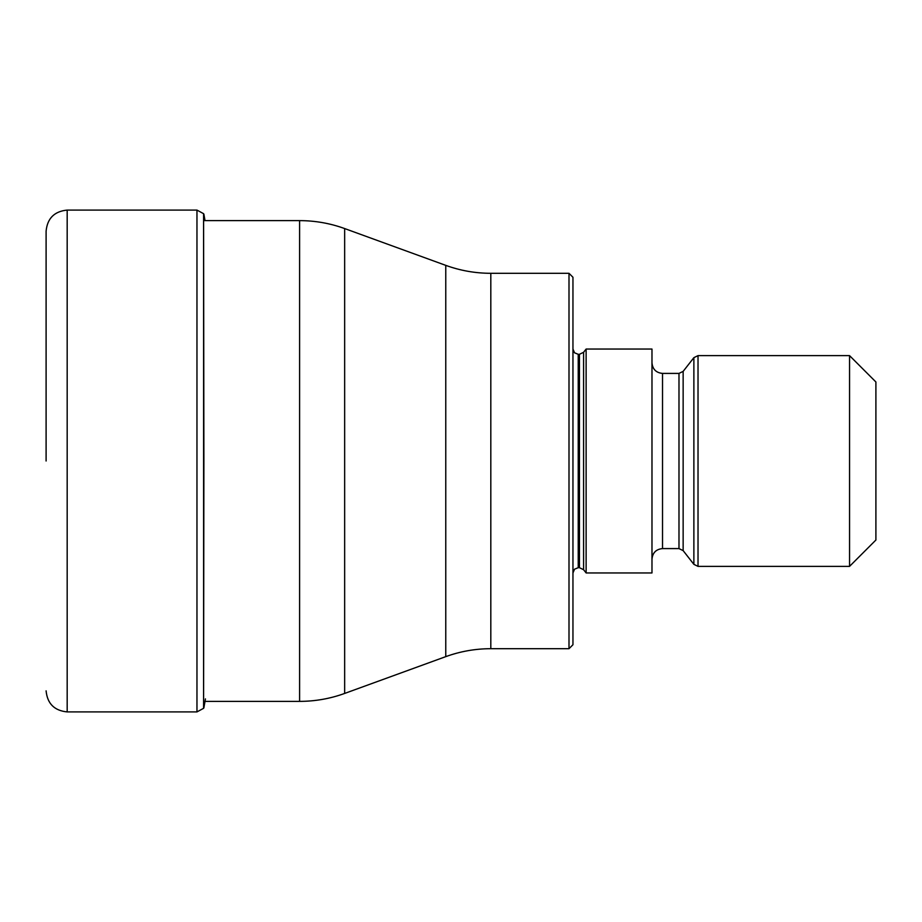 <?xml version="1.0" encoding="UTF-8"?>
<svg xmlns="http://www.w3.org/2000/svg" width="922" height="922" viewBox="0 0 922 922"><rect width="100%" height="100%" fill="white"/><g stroke="black" fill="none" stroke-linecap="round" stroke-linejoin="round"><path stroke-width="1.38" d="M203.889 461L203.589 708.315L203.589 213.685L203.889 461M46.1 461L46.1 231.157C47.345 218.353 54.375 211.334 67.179 210.089L67.179 711.911C54.375 710.666 47.345 703.647 46.1 690.843M569.001 648.696L572.954 644.743L572.954 277.257L569.001 273.304L569.001 648.696L490.815 648.696L490.815 273.304C475.326 273.281 460.32 270.642 445.764 265.363L445.764 656.637L344.655 693.436L344.655 228.564C330.099 223.285 315.082 220.646 299.604 220.623L299.604 701.377L205.018 701.377M586.127 572.954L586.127 349.046L651.981 349.046L651.981 572.954L586.127 572.954L583.591 569.715L583.591 352.285L586.127 349.046M849.554 566.373L875.9 540.027L875.9 381.973L849.554 355.627L849.554 566.373L698.023 566.373L698.023 355.627L693.874 357.655L693.874 564.345L698.023 566.373M203.589 213.685L196.962 210.089L196.962 711.911L67.179 711.911M583.591 352.285L579.442 354.313L579.442 567.687L578.221 567.687L578.221 354.313L574.533 352.792L572.954 349.046M678.984 548.59L683.144 550.618L683.144 371.382L678.984 373.41L678.984 548.59L662.526 548.59L662.526 373.41C656.118 372.788 652.615 369.273 651.981 362.876M196.962 711.911L203.589 708.315M203.889 707.842L205.433 698.899M205.018 220.623L203.889 214.158M196.962 210.089L67.179 210.089M299.604 220.623L203.889 220.623M299.604 701.377C315.082 701.354 330.099 698.715 344.655 693.436M490.815 648.696C475.326 648.719 460.32 651.358 445.764 656.637M569.001 273.304L490.815 273.304M578.221 567.687L574.533 569.208L572.954 572.954M583.591 569.715L579.442 567.687M579.442 354.313L578.221 354.313M662.526 548.59C656.118 549.212 652.615 552.727 651.981 559.124M683.144 550.618L693.874 564.345M849.554 355.627L698.023 355.627M683.144 371.382L693.874 357.655M678.984 373.41L662.526 373.41M445.764 265.363L344.655 228.564"/></g></svg>
